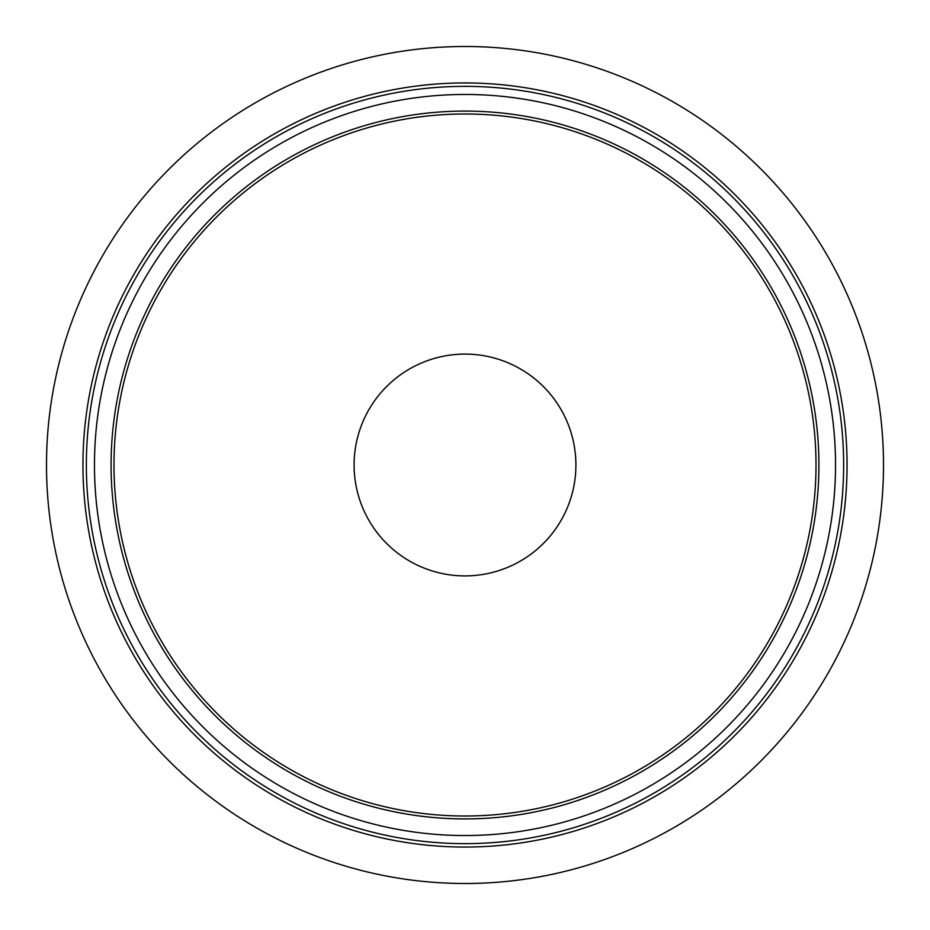 <?xml version="1.0" encoding="UTF-8"?>
<svg xmlns="http://www.w3.org/2000/svg" width="930" height="930" viewBox="0 0 930 930"><rect width="100%" height="100%" fill="white"/><g stroke="black" fill="none" stroke-linecap="round" stroke-linejoin="round"><path stroke-width="1.4" d="M465 46.5A418.5 418.5 0 0 1 883.5 465A418.5 418.5 0 0 1 465 883.5A418.5 418.5 0 0 1 46.5 465A418.5 418.5 0 0 1 465 46.5M465 86.362A378.638 378.638 0 0 1 843.638 465A378.638 378.638 0 0 1 465 843.638A378.638 378.638 0 0 1 86.362 465A378.638 378.638 0 0 1 465 86.362M465 82.944A382.056 382.056 0 0 1 847.056 465A382.056 382.056 0 0 1 465 847.056A382.056 382.056 0 0 1 82.944 465A382.056 382.056 0 0 1 465 82.944M465 835.535A370.535 370.535 0 0 1 94.465 465A370.535 370.535 0 0 1 465 94.465A370.535 370.535 0 0 1 835.535 465A370.535 370.535 0 0 1 465 835.535M465 818.912A353.912 353.912 0 0 1 111.089 465A353.912 353.912 0 0 1 465 111.089A353.912 353.912 0 0 1 818.912 465A353.912 353.912 0 0 1 465 818.912M465 816.005A351.005 351.005 0 0 1 113.995 465A351.005 351.005 0 0 1 465 113.995A351.005 351.005 0 0 1 816.005 465A351.005 351.005 0 0 1 465 816.005M465 575.903A110.903 110.903 0 0 1 354.098 465A110.903 110.903 0 0 1 465 354.098A110.903 110.903 0 0 1 575.903 465A110.903 110.903 0 0 1 465 575.903"/></g></svg>
